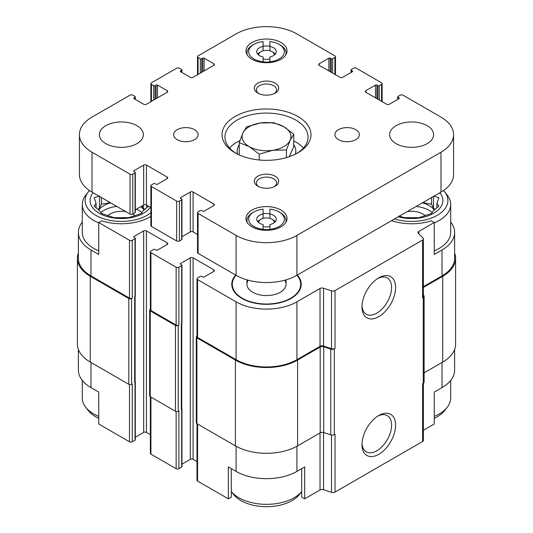 <?xml version="1.0" encoding="UTF-8"?>
<svg xmlns="http://www.w3.org/2000/svg" width="533" height="533" viewBox="0 0 533 533"><rect width="100%" height="100%" fill="white"/><g stroke="black" fill="none" stroke-linecap="round" stroke-linejoin="round"><path stroke-width="0.8" d="M416.173 206.438A24.678 14.244 180 0 1 432.223 212.6M434.288 210.029A24.678 14.244 0 0 0 429.065 205.578A24.678 14.244 0 0 0 422.409 202.84M100.777 212.6A24.678 14.244 180 0 1 116.827 206.438M136.441 209.156A24.678 14.244 180 0 1 141.985 212.6M110.591 202.84A24.678 14.244 0 0 0 98.712 210.029M144.05 210.029A24.678 14.244 0 0 0 140.625 206.737M443.516 190.521A36.271 20.94 180 0 1 444.729 191.94L447.307 195.265A39.089 22.566 180 0 1 450.711 204.479L450.711 232.408A39.089 22.566 180 0 1 434.248 250.81M423.415 286.641L442.024 275.901L442.024 249.964L434.248 254.454L434.248 222.534L431.27 220.815A40.315 23.272 180 0 1 391.528 220.669M442.024 249.964A43 24.824 0 0 0 454.616 232.408A43 24.824 0 0 0 450.711 222.068M454.616 349.448L454.616 370.055A43 24.824 0 0 1 442.024 387.611L434.248 392.101L434.248 424.015L423.415 430.271M150.872 216.365A40.315 23.272 180 0 1 101.73 220.815L98.752 222.534L129.499 240.29A1.952 1.126 0 0 0 132.264 240.29L135.029 238.691A0.979 0.566 0 0 0 135.315 238.291A0.979 0.566 0 0 0 135.029 237.898L133.996 237.298L133.996 236.499A0.979 0.566 0 0 0 133.71 236.899A0.979 0.566 0 0 0 133.996 237.298M133.996 236.499L143.67 230.916A1.952 1.126 0 0 1 146.428 230.916L167.162 242.881A1.952 1.126 0 0 1 167.735 243.681A1.952 1.126 0 0 1 167.162 244.48L157.488 250.064A0.979 0.566 0 0 1 156.109 250.064L155.07 249.464A0.979 0.566 0 0 0 153.691 249.464L150.926 251.063A1.952 1.126 0 0 0 150.353 251.856A1.952 1.126 0 0 0 150.926 252.655L176.143 267.22A1.952 1.126 0 0 0 178.908 267.22L181.673 265.621A0.979 0.566 0 0 0 181.96 265.227A0.979 0.566 0 0 0 181.673 264.828L180.64 264.228L180.64 263.429A0.979 0.566 0 0 0 180.354 263.828A0.979 0.566 0 0 0 180.64 264.228M180.64 263.429L190.314 257.845A1.952 1.126 0 0 1 193.079 257.845L213.806 269.811A1.952 1.126 0 0 1 214.379 270.611A1.952 1.126 0 0 1 213.806 271.41L204.132 276.993A0.979 0.566 0 0 1 202.753 276.993L201.714 276.394A0.979 0.566 0 0 0 200.335 276.394L197.57 277.993A1.952 1.126 0 0 0 196.997 278.792A1.952 1.126 0 0 0 197.57 279.585L236.092 301.831A43 24.824 0 0 0 296.908 301.831L320.02 288.486A2.932 1.692 0 0 1 323.558 288.213L331.493 290.858A2.932 1.692 0 0 0 335.03 290.592L422.556 240.057A2.932 1.692 0 0 0 423.415 238.857A2.932 1.692 0 0 0 423.022 238.011L418.445 233.434A2.932 1.692 0 0 1 418.052 232.588A2.932 1.692 0 0 1 418.911 231.389L434.248 222.534M235.666 275.048A34.732 20.047 0 0 0 232.401 288.073A34.732 20.047 0 0 0 266.5 304.323A34.732 20.047 0 0 0 300.599 288.073A34.732 20.047 0 0 0 297.334 275.048M82.289 222.068A43 24.824 0 0 0 78.384 232.408A43 24.824 0 0 0 90.976 249.964L98.752 254.454L98.752 222.534M98.752 250.81A39.089 22.566 180 0 1 93.741 248.371A39.089 22.566 180 0 1 82.289 232.408L82.289 204.479A39.089 22.566 180 0 1 85.693 195.265L88.271 191.94A36.271 20.94 180 0 1 89.484 190.521M231.302 468.627L231.302 497.102L228.317 498.821L228.317 466.908L236.092 471.392A43 24.824 0 0 0 296.908 471.392L296.908 446.248M301.698 468.627L301.698 497.102L304.683 498.821L304.683 466.908L296.908 471.392M135.115 296.488L135.115 381.928A1.466 0.846 0 0 1 134.682 382.521L135.029 382.321A0.979 0.566 0 0 0 135.315 381.928L135.315 439.778A0.979 0.566 0 0 1 135.029 440.178L132.264 441.77A1.952 1.126 0 0 1 129.499 441.77L98.752 424.015L98.752 392.101L90.976 387.611L90.976 362.473M442.024 275.901A43 24.824 0 0 0 454.616 258.345L454.616 232.408M78.384 232.408L78.384 258.345A43 24.824 0 0 0 90.976 275.901L129.499 298.14A1.952 1.126 0 0 0 132.264 298.14L132.264 240.29M196.997 336.176L196.877 336.243A1.952 1.126 0 0 0 196.304 337.043L196.304 422.822A1.952 1.126 0 0 0 196.877 423.615L235.406 445.861A43.979 25.391 0 0 0 297.594 445.861L320.193 432.816A2.932 1.692 0 0 1 323.731 432.543L330.786 434.895A2.932 1.692 0 0 0 334.324 434.628L335.03 434.222L335.03 492.072L422.556 441.537A2.932 1.692 0 0 0 423.415 440.345L423.415 383.187M422.556 441.537L422.556 383.687L423.262 383.28A2.932 1.692 0 0 0 424.121 382.088L424.121 296.308A2.932 1.692 0 0 0 423.728 295.462L423.415 295.149M424.121 372.814L442.716 362.074A43.979 25.391 0 0 0 455.595 344.125L455.595 258.345A43.979 25.391 0 0 0 454.616 253.022M78.384 253.022A43.979 25.391 0 0 0 77.405 258.345L77.405 344.125A43.979 25.391 0 0 0 90.284 362.074L128.813 384.32A1.952 1.126 0 0 0 131.571 384.32L132.264 383.92L132.264 441.77M150.353 309.24L150.233 309.313A1.952 1.126 0 0 0 149.66 310.106L149.66 395.886A1.952 1.126 0 0 0 150.233 396.685L175.457 411.249A1.952 1.126 0 0 0 178.222 411.249L178.908 410.85L178.908 468.7L181.673 467.108A0.979 0.566 0 0 0 181.96 466.708L181.96 408.858A0.979 0.566 0 0 0 181.76 408.511M134.682 382.521L134.682 296.741L135.029 296.541A0.979 0.566 0 0 0 135.315 296.148L135.315 238.291M181.673 467.108L181.673 409.257L181.327 409.451L181.327 323.671L181.673 323.478A0.979 0.566 0 0 0 181.96 323.078L181.96 265.227M196.997 278.792L196.997 336.643A1.952 1.126 0 0 0 197.57 337.436L236.092 359.682A43 24.824 0 0 0 296.908 359.682L320.02 346.337L320.02 288.486M323.731 432.543L323.731 346.763L330.786 349.115A2.932 1.692 0 0 0 334.324 348.849L335.03 348.442A2.932 1.692 0 0 1 331.493 348.709L323.558 346.07A2.932 1.692 0 0 0 320.02 346.337M378.796 454.296A23.765 13.725 120 0 0 395.599 425.187A23.765 13.725 120 0 0 378.796 415.48A23.765 13.725 120 0 0 361.987 444.589A23.765 13.725 120 0 0 378.796 454.296M378.796 316.649A23.765 13.725 120 0 0 395.599 287.54A23.765 13.725 120 0 0 378.796 277.833A23.765 13.725 120 0 0 361.987 306.948A23.765 13.725 120 0 0 378.796 316.649M423.415 238.857L423.415 296.714A2.932 1.692 0 0 1 422.556 297.907L423.262 297.501A2.932 1.692 0 0 0 424.121 296.308M77.405 258.345A43.979 25.391 0 0 0 90.284 276.294L128.813 298.54A1.952 1.126 0 0 0 131.571 298.54L132.264 298.14M135.315 437.22L143.67 432.396L143.67 230.916M150.353 434.655L146.428 432.396A1.952 1.126 0 0 0 143.67 432.396M150.353 251.856L150.353 309.713A1.952 1.126 0 0 0 150.926 310.506L176.143 325.07A1.952 1.126 0 0 0 178.908 325.07L178.908 267.22M149.66 310.106A1.952 1.126 0 0 0 150.233 310.906L175.457 325.47A1.952 1.126 0 0 0 178.222 325.47L178.908 325.07M181.96 464.15L190.314 459.326L190.314 257.845M196.997 461.591L193.079 459.326A1.952 1.126 0 0 0 190.314 459.326M196.304 337.043A1.952 1.126 0 0 0 196.877 337.835L235.406 360.081A43.979 25.391 0 0 0 297.594 360.081L320.193 347.036A2.932 1.692 0 0 1 323.731 346.763M423.415 287.44L442.716 276.294A43.979 25.391 0 0 0 455.595 258.345M181.327 409.451A1.466 0.846 0 0 0 181.76 408.858L181.76 323.418M135.315 381.928A0.979 0.566 0 0 0 135.115 381.581M181.673 409.257A0.979 0.566 0 0 0 181.96 408.858M196.997 423.688L196.997 480.273A1.952 1.126 0 0 0 197.57 481.072L228.317 498.821M304.683 498.821L320.02 489.967L320.02 432.916M335.03 492.072A2.932 1.692 0 0 1 331.493 492.345L323.558 489.7A2.932 1.692 0 0 0 320.02 489.967M78.384 349.448L78.384 370.055A43 24.824 0 0 0 90.976 387.611M150.353 396.752L150.353 453.343A1.952 1.126 0 0 0 150.926 454.136L176.143 468.7A1.952 1.126 0 0 0 178.908 468.7M362.02 305.729A20.927 12.086 120 0 0 366.324 314.21A20.927 12.086 120 0 0 376.784 313.171A20.927 12.086 120 0 0 390.456 294.729A20.927 12.086 120 0 0 387.251 277.959A20.927 12.086 120 0 0 377.757 278.473M362.02 443.376A20.927 12.086 120 0 0 366.324 451.851A20.927 12.086 120 0 0 376.784 450.818A20.927 12.086 120 0 0 390.456 432.376A20.927 12.086 120 0 0 387.251 415.607A20.927 12.086 120 0 0 377.757 416.12M296.948 275.275A34.205 19.748 180 0 1 300.705 284.276L300.705 285.868A34.205 19.748 180 0 1 300.312 288.846M232.688 288.846A34.205 19.748 180 0 1 232.295 285.868L232.295 284.276A34.205 19.748 180 0 1 236.052 275.275M300.705 284.276A34.205 19.748 180 0 1 279.592 302.517A34.205 19.748 180 0 1 242.315 298.24A34.205 19.748 180 0 1 232.295 284.276M284.742 280.225A19.548 11.286 180 0 1 286.048 284.276A19.548 11.286 180 0 1 273.982 294.702A19.548 11.286 180 0 1 252.682 292.257A19.548 11.286 180 0 1 246.952 284.276A19.548 11.286 180 0 1 248.258 280.225M150.872 212.687A36.271 20.94 180 0 1 95.733 215.299A36.271 20.94 180 0 1 88.271 191.94M150.379 207.257A31.274 18.055 180 0 1 99.271 213.26A31.274 18.055 180 0 1 93.122 192.753M98.752 222.881A39.089 22.566 180 0 1 93.741 220.442A39.089 22.566 180 0 1 82.289 204.479M99.478 196.011L94.134 197.716L96.087 203.313L94.134 206.151L99.478 210.615L101.43 213.453L114.082 217.671L128.686 217.671L134.03 215.958L141.332 213.453L143.284 210.615L148.634 206.151M107.799 215.685A15.883 9.168 180 0 1 125.835 211.641M79.417 134.662A43 24.824 0 0 0 92.009 152.218L130.019 174.158A1.952 1.126 0 0 0 132.784 174.158L135.029 172.865A0.979 0.566 0 0 0 135.315 172.465A0.979 0.566 0 0 0 135.029 172.066L133.996 171.466A0.979 0.566 0 0 1 133.71 171.066A0.979 0.566 0 0 1 133.996 170.667L143.67 165.083A1.952 1.126 0 0 1 146.428 165.083L167.162 177.049L167.162 178.648L157.488 184.231A0.979 0.566 0 0 1 156.109 184.231L155.07 183.632A0.979 0.566 0 0 0 153.691 183.632L151.439 184.931A1.952 1.126 0 0 0 150.872 185.731A1.952 1.126 0 0 0 151.439 186.53L176.663 201.088A1.952 1.126 0 0 0 179.428 201.088L181.673 199.795A0.979 0.566 0 0 0 181.96 199.395A0.979 0.566 0 0 0 181.673 198.996L180.64 198.396A0.979 0.566 0 0 1 180.354 197.996A0.979 0.566 0 0 1 180.64 197.596L190.314 192.013A1.952 1.126 0 0 1 193.079 192.013L213.806 203.979L213.806 205.578L204.132 211.161A0.979 0.566 0 0 1 202.753 211.161L201.714 210.562A0.979 0.566 0 0 0 200.335 210.562L198.089 211.861A1.952 1.126 0 0 0 197.516 212.66A1.952 1.126 0 0 0 198.089 213.46L236.092 235.399A43 24.824 0 0 0 296.908 235.399L440.991 152.218A43 24.824 0 0 0 453.583 134.662A43 24.824 0 0 0 440.991 117.107L402.981 95.16A1.952 1.126 0 0 0 400.216 95.16L397.971 96.46A0.979 0.566 0 0 0 397.685 96.859A0.979 0.566 0 0 0 397.971 97.259L399.004 97.859L399.004 98.652L389.33 104.241A1.952 1.126 0 0 1 386.572 104.241L365.838 92.269A1.952 1.126 0 0 1 365.265 91.469A1.952 1.126 0 0 1 365.838 90.677L375.512 85.087A0.979 0.566 0 0 1 376.891 85.087L377.93 85.686A0.979 0.566 0 0 0 379.309 85.686L381.561 84.394A1.952 1.126 0 0 0 382.128 83.594A1.952 1.126 0 0 0 381.561 82.795L356.337 68.231A1.952 1.126 0 0 0 353.572 68.231L351.327 69.53A0.979 0.566 0 0 0 351.04 69.93A0.979 0.566 0 0 0 351.327 70.329L352.36 70.929L352.36 71.722L342.686 77.312A1.952 1.126 0 0 1 339.921 77.312L319.194 65.339A1.952 1.126 0 0 1 318.621 64.54A1.952 1.126 0 0 1 319.194 63.747L328.868 58.157A0.979 0.566 0 0 1 330.247 58.157L331.286 58.757A0.979 0.566 0 0 0 332.665 58.757L334.911 57.457A1.952 1.126 0 0 0 335.484 56.665A1.952 1.126 0 0 0 334.911 55.865L296.908 33.919A43 24.824 0 0 0 236.092 33.919L198.089 55.865A1.952 1.126 0 0 0 197.516 56.665A1.952 1.126 0 0 0 198.089 57.457L200.335 58.757A0.979 0.566 0 0 0 201.714 58.757L202.753 58.157A0.979 0.566 0 0 1 204.132 58.157L213.806 63.747L213.806 65.339L193.079 77.312A1.952 1.126 0 0 1 190.314 77.312L180.64 71.722A0.979 0.566 0 0 1 180.354 71.322A0.979 0.566 0 0 1 180.64 70.929L181.673 70.329A0.979 0.566 0 0 0 181.96 69.93A0.979 0.566 0 0 0 181.673 69.53L179.428 68.231A1.952 1.126 0 0 0 176.663 68.231L151.439 82.795A1.952 1.126 0 0 0 150.872 83.594A1.952 1.126 0 0 0 151.439 84.394L153.691 85.686A0.979 0.566 0 0 0 155.07 85.686L156.109 85.087A0.979 0.566 0 0 1 157.488 85.087L167.162 90.677L167.162 92.269L146.428 104.241A1.952 1.126 0 0 1 143.67 104.241L133.996 98.652A0.979 0.566 0 0 1 133.71 98.252A0.979 0.566 0 0 1 133.996 97.859L135.029 97.259A0.979 0.566 0 0 0 135.315 96.859A0.979 0.566 0 0 0 135.029 96.46L132.784 95.16A1.952 1.126 0 0 0 130.019 95.16L92.009 117.107A43 24.824 0 0 0 79.417 134.662L79.417 174.558A43 24.824 0 0 0 92.009 192.113L130.019 214.059A1.952 1.126 0 0 0 132.784 214.059A15.883 9.168 180 0 1 134.962 215.685M98.752 416.386A39.089 22.566 180 0 1 93.741 413.941A39.089 22.566 180 0 1 85.693 407.199A39.089 22.566 180 0 1 82.289 397.984L82.289 380.395M98.752 418.338A36.271 20.94 180 0 1 95.733 416.779A36.271 20.94 180 0 1 88.271 410.523L85.693 407.199M238.857 497.729A39.089 22.566 180 0 1 231.302 491.586L233.387 494.304A36.271 20.94 180 0 0 240.856 500.567A36.271 20.94 180 0 0 299.613 494.304L301.698 491.606A39.089 22.566 180 0 1 238.857 497.729M444.729 191.94A36.271 20.94 180 0 1 436.34 215.818A36.271 20.94 180 0 1 394.5 218.95M439.878 192.753A31.274 18.055 180 0 1 433.729 213.26A31.274 18.055 180 0 1 398.218 216.804M450.711 204.479A39.089 22.566 180 0 1 434.248 222.881M450.711 380.395L450.711 397.984A39.089 22.566 180 0 1 447.307 407.199A39.089 22.566 180 0 1 434.248 416.386M447.307 407.199L444.729 410.523A36.271 20.94 180 0 1 434.248 418.338M398.97 215.958L404.314 217.671L418.918 217.671L431.57 213.453L433.522 210.615L438.866 206.151L436.913 203.313L438.866 197.716L433.522 196.011M407.165 211.641A15.883 9.168 180 0 1 425.201 215.685M146.675 207.883L146.675 205.118M144.956 209.316L143.284 208.35L143.284 205.198M143.284 208.35L142.131 205.865M109.805 202.387L108.732 203.006L108.732 201.767M108.732 203.006L101.43 204.132L101.43 197.55M101.43 204.132L99.478 208.35L99.478 196.424M99.478 208.35L97.806 209.316M96.087 207.883L96.087 203.313M436.913 207.883L436.913 203.313M435.195 209.316L433.522 208.35L433.522 196.424M433.522 208.35L431.57 204.132L431.57 197.55M431.57 204.132L424.268 203.006L424.268 201.767M424.268 203.006L423.195 202.387M239.25 144.776A29.322 16.929 0 0 0 237.178 151.019A29.322 16.929 0 0 0 237.711 154.23M295.289 154.23A29.322 16.929 0 0 0 295.822 151.019A29.322 16.929 0 0 0 293.75 144.776M263.082 41.96L263.082 41.567A17.836 10.3 180 0 0 253.888 44.392A17.836 10.3 180 0 0 249.444 54.679A17.836 10.3 180 0 0 263.082 61.781L263.082 56.958A9.774 5.643 180 0 1 256.726 51.674A9.774 5.643 180 0 1 263.082 46.391L263.082 50.808M257.652 54.066A9.774 5.643 180 0 1 259.591 52.474L260.97 51.674A7.815 4.511 180 0 1 272.03 51.674L272.03 51.674A7.815 4.511 180 0 1 274.308 55.066M269.918 50.808L269.918 46.391A9.774 5.643 180 0 1 276.274 51.674A9.774 5.643 180 0 1 269.918 56.958L269.918 62.548A9.774 5.643 0 0 1 269.798 62.574M273.409 52.474L272.03 51.674L273.409 52.474A9.774 5.643 180 0 1 275.348 54.066M263.082 213.96L263.082 209.136A17.836 10.3 180 0 0 253.888 211.961A17.836 10.3 180 0 0 249.444 222.248A17.836 10.3 180 0 0 263.082 229.35L263.082 224.526A9.774 5.643 180 0 1 256.726 219.243A9.774 5.643 180 0 1 263.082 213.96L263.082 218.377M257.652 221.635A9.774 5.643 180 0 1 259.591 220.042L260.97 219.243A7.815 4.511 180 0 1 272.03 219.243L272.03 219.243A7.815 4.511 180 0 1 274.308 222.634M269.918 218.377L269.918 213.96A9.774 5.643 180 0 1 276.274 219.243A9.774 5.643 180 0 1 269.918 224.526L269.918 230.116A9.774 5.643 0 0 1 269.798 230.136M273.409 220.042L272.03 219.243L273.409 220.042A9.774 5.643 180 0 1 275.348 221.635M269.918 46.391L269.918 41.567A17.836 10.3 180 0 1 279.112 44.392L280.318 45.092A19.548 11.286 180 0 1 286.048 53.073A19.548 11.286 180 0 1 285.775 54.946M269.918 41.567L269.918 41.96M279.112 44.392A17.836 10.3 180 0 1 283.556 54.679A17.836 10.3 180 0 1 269.918 61.781M269.918 213.96L269.918 209.136A17.836 10.3 180 0 1 279.112 211.961L280.318 212.66A19.548 11.286 180 0 1 286.048 220.642A19.548 11.286 180 0 1 285.775 222.514M269.918 209.136L269.918 209.529M279.112 211.961A17.836 10.3 180 0 1 283.556 222.248A17.836 10.3 180 0 1 269.918 229.35M197.516 212.66L197.516 252.555A1.952 1.126 0 0 0 198.089 253.355L236.092 275.301A43 24.824 0 0 0 296.908 275.301L440.991 192.113A43 24.824 0 0 0 453.583 174.558L453.583 134.662M399.004 98.652A0.979 0.566 0 0 0 399.29 98.252A0.979 0.566 0 0 0 399.004 97.859M352.36 71.722A0.979 0.566 0 0 0 352.646 71.322A0.979 0.566 0 0 0 352.36 70.929M213.806 65.339A1.952 1.126 0 0 0 214.379 64.54A1.952 1.126 0 0 0 213.806 63.747M167.162 92.269A1.952 1.126 0 0 0 167.735 91.469A1.952 1.126 0 0 0 167.162 90.677M132.784 174.158L132.784 214.059L135.029 212.76A0.979 0.566 0 0 0 135.315 212.361L135.315 172.465M135.315 209.802L143.67 204.978A1.952 1.126 0 0 1 146.428 204.978L150.872 207.544M167.162 178.648A1.952 1.126 0 0 0 167.735 177.849A1.952 1.126 0 0 0 167.162 177.049M150.872 185.731L150.872 225.626A1.952 1.126 0 0 0 151.439 226.425L176.663 240.989A1.952 1.126 0 0 0 179.428 240.989L181.673 239.69A0.979 0.566 0 0 0 181.96 239.29L181.96 199.395M181.96 236.732L190.314 231.908A1.952 1.126 0 0 1 193.079 231.908L197.516 234.473M213.806 205.578A1.952 1.126 0 0 0 214.379 204.779A1.952 1.126 0 0 0 213.806 203.979M105.834 143.637A21.986 12.692 0 0 0 129.799 146.388A21.986 12.692 0 0 0 143.37 134.662A21.986 12.692 0 0 0 121.384 121.964A21.986 12.692 0 0 0 99.391 134.662A21.986 12.692 0 0 0 105.834 143.637M177.236 139.646A12.219 7.056 0 0 0 190.548 141.178A12.219 7.056 0 0 0 198.089 134.662A12.219 7.056 0 0 0 185.877 127.607A12.219 7.056 0 0 0 173.658 134.662A12.219 7.056 0 0 0 177.236 139.646M338.488 139.646A12.219 7.056 0 0 0 351.8 141.178A12.219 7.056 0 0 0 359.342 134.662A12.219 7.056 0 0 0 347.123 127.607A12.219 7.056 0 0 0 334.911 134.662A12.219 7.056 0 0 0 338.488 139.646M396.072 143.637A21.986 12.692 0 0 0 420.031 146.388A21.986 12.692 0 0 0 433.609 134.662A21.986 12.692 0 0 0 411.616 121.964A21.986 12.692 0 0 0 389.63 134.662A21.986 12.692 0 0 0 396.072 143.637M281.011 210.069A20.521 11.846 180 0 1 287.021 218.443A20.521 11.846 180 0 1 266.5 230.296A20.521 11.846 180 0 1 245.98 218.443A20.521 11.846 180 0 1 258.645 207.497A20.521 11.846 180 0 1 281.011 210.069M281.011 42.5A20.521 11.846 180 0 1 287.021 50.875A20.521 11.846 180 0 1 266.5 62.727A20.521 11.846 180 0 1 245.98 50.875A20.521 11.846 180 0 1 258.645 39.928A20.521 11.846 180 0 1 281.011 42.5M297.94 116.507A44.466 25.671 180 0 1 297.94 152.811A44.466 25.671 180 0 1 235.06 152.811A44.466 25.671 180 0 1 235.06 116.507A44.466 25.671 180 0 1 297.94 116.507M257.859 93.102A12.219 7.056 0 0 0 275.141 93.102A12.219 7.056 0 0 0 275.141 83.128A12.219 7.056 0 0 0 257.859 83.128A12.219 7.056 0 0 0 257.859 93.102L257.859 93.102M257.859 186.197A12.219 7.056 0 0 0 275.141 186.197A12.219 7.056 0 0 0 275.141 176.223A12.219 7.056 0 0 0 257.859 176.223A12.219 7.056 0 0 0 257.859 186.197L257.859 186.197M274.322 186.63A10.1 5.83 0 0 0 276.6 182.939A10.1 5.83 0 0 0 266.5 177.109A10.1 5.83 0 0 0 256.4 182.939A10.1 5.83 0 0 0 258.678 186.63M274.322 93.528A10.1 5.83 0 0 0 276.6 89.837A10.1 5.83 0 0 0 266.5 84.007A10.1 5.83 0 0 0 256.4 89.837A10.1 5.83 0 0 0 258.678 93.528M236.132 153.411A41.534 23.978 180 0 1 224.966 137.054A41.534 23.978 180 0 1 250.603 114.901A41.534 23.978 180 0 1 295.868 120.098A41.534 23.978 180 0 1 308.034 137.054A41.534 23.978 180 0 1 296.868 153.411M293.75 140.899A41.534 23.978 180 0 1 295.868 142.044A41.534 23.978 180 0 1 303.43 148.027M229.57 148.027A41.534 23.978 180 0 1 239.95 140.559M247.225 54.946A19.548 11.286 180 0 1 246.952 53.073A19.548 11.286 180 0 1 252.682 45.092L253.888 44.392M269.918 46.151A19.548 11.286 0 0 0 263.082 46.151M263.082 41.567L263.082 46.391M247.225 222.514A19.548 11.286 180 0 1 246.952 220.642A19.548 11.286 180 0 1 252.682 212.66L253.888 211.961M269.918 213.72A19.548 11.286 0 0 0 263.082 213.72M263.082 229.35L263.082 230.129A9.774 5.643 0 0 0 263.202 230.136M263.082 61.781L263.082 62.561A9.774 5.643 0 0 0 263.202 62.574M269.918 226.492A7.815 4.511 180 0 1 263.082 226.492M258.692 222.634A7.815 4.511 180 0 1 260.97 219.243M269.918 229.317A9.774 5.643 180 0 1 263.082 229.317M269.918 58.923A7.815 4.511 180 0 1 263.082 58.923M258.692 55.066A7.815 4.511 180 0 1 260.97 51.674M269.918 61.748A9.774 5.643 180 0 1 263.082 61.748M289.133 156.762L293.75 146.802L293.75 134.223L283.776 126.681L273.802 122.703L260.177 123.03L246.552 126.921L242.901 133.003L239.25 142.651L249.224 146.628L259.198 154.17L272.823 150.279L286.448 149.953L290.099 140.306L293.75 134.223M286.448 157.608L286.448 149.953M259.198 159.987L259.198 154.17M239.25 154.95L239.25 142.651M272.823 150.279A24.431 14.105 180 0 1 249.224 146.628A24.431 14.105 180 0 1 242.901 133.003A24.431 14.105 180 0 1 260.177 123.03A24.431 14.105 180 0 1 283.776 126.681A24.431 14.105 180 0 1 290.099 140.306A24.431 14.105 180 0 1 272.823 150.279M418.911 233.9L418.911 231.389M90.976 275.901L90.976 249.964M129.499 298.14L129.499 240.29M197.57 337.436L197.57 279.585M236.092 359.682L236.092 301.831M296.908 359.682L296.908 301.831M323.558 346.07L323.558 288.213M331.493 348.709L331.493 290.858M335.03 348.442L335.03 290.592M334.324 434.628L334.324 348.849M423.262 383.28L423.262 297.501M422.556 297.907L422.556 240.057M131.571 384.32L131.571 298.54M135.029 440.178L135.029 382.321M135.029 296.541L135.029 238.691M146.428 432.396L146.428 230.916M167.162 244.48L167.162 242.881M150.926 310.506L150.926 252.655M176.143 325.07L176.143 267.22M178.222 411.249L178.222 325.47M181.673 323.478L181.673 265.621M193.079 459.326L193.079 257.845M213.806 271.41L213.806 269.811M196.877 423.615L196.877 337.835M235.406 445.861L235.406 360.081M297.594 445.861L297.594 360.081M320.193 432.816L320.193 347.036M330.786 434.895L330.786 349.115M442.716 362.074L442.716 276.294M90.284 362.074L90.284 276.294M128.813 384.32L128.813 298.54M134.682 381.328L134.682 296.741M150.233 396.685L150.233 310.906M175.457 411.249L175.457 325.47M181.327 408.258L181.327 323.671M197.57 481.072L197.57 424.015M236.092 471.392L236.092 446.248M323.558 489.7L323.558 432.49M331.493 492.345L331.493 435.068M442.024 387.611L442.024 362.473M129.499 441.77L129.499 384.579M150.926 454.136L150.926 397.085M176.143 468.7L176.143 411.509M440.991 152.218L440.991 192.113M397.971 97.259L397.971 99.251M365.838 90.677L365.838 92.269M375.512 85.087L375.512 97.859M376.891 85.087L376.891 98.652M377.93 85.686L377.93 99.251M379.309 85.686L379.309 100.051M381.561 84.394L381.561 101.35M351.327 70.329L351.327 72.321M319.194 63.747L319.194 65.339M328.868 58.157L328.868 70.929M330.247 58.157L330.247 71.722M331.286 58.757L331.286 72.321M332.665 58.757L332.665 73.121M334.911 57.457L334.911 74.413M198.089 57.457L198.089 74.413M200.335 58.757L200.335 73.121M201.714 58.757L201.714 72.321M202.753 58.157L202.753 71.722M204.132 58.157L204.132 70.929M180.64 70.929L180.64 71.722M181.673 70.329L181.673 72.321M151.439 84.394L151.439 101.35M153.691 85.686L153.691 100.051M155.07 85.686L155.07 99.251M156.109 85.087L156.109 98.652M157.488 85.087L157.488 97.859M133.996 97.859L133.996 98.652M135.029 97.259L135.029 99.251M92.009 152.218L92.009 192.113M130.019 174.158L130.019 214.059M135.029 172.865L135.029 212.76M133.996 170.667L133.996 171.466M143.67 165.083L143.67 204.978M146.428 165.083L146.428 204.978M151.439 186.53L151.439 226.425M176.663 201.088L176.663 240.989M179.428 201.088L179.428 240.989M181.673 199.795L181.673 239.69M180.64 197.596L180.64 198.396M190.314 192.013L190.314 231.908M193.079 192.013L193.079 231.908M198.089 213.46L198.089 253.355M236.092 235.399L236.092 275.301M296.908 235.399L296.908 275.301M237.178 151.019L237.178 153.964M295.822 151.019L295.822 153.964M397.685 96.859L397.685 99.418M382.128 83.594L382.128 101.676M351.04 69.93L351.04 72.488M335.484 56.665L335.484 74.747M197.516 56.665L197.516 74.747M181.96 69.93L181.96 72.488M150.872 83.594L150.872 101.676M135.315 96.859L135.315 99.418M246.952 53.073L246.952 54.493M286.048 53.073L286.048 54.493M246.952 220.642L246.952 222.054M286.048 220.642L286.048 222.054M246.952 279.858L246.952 284.276M286.048 279.858L286.048 284.276"/></g></svg>
